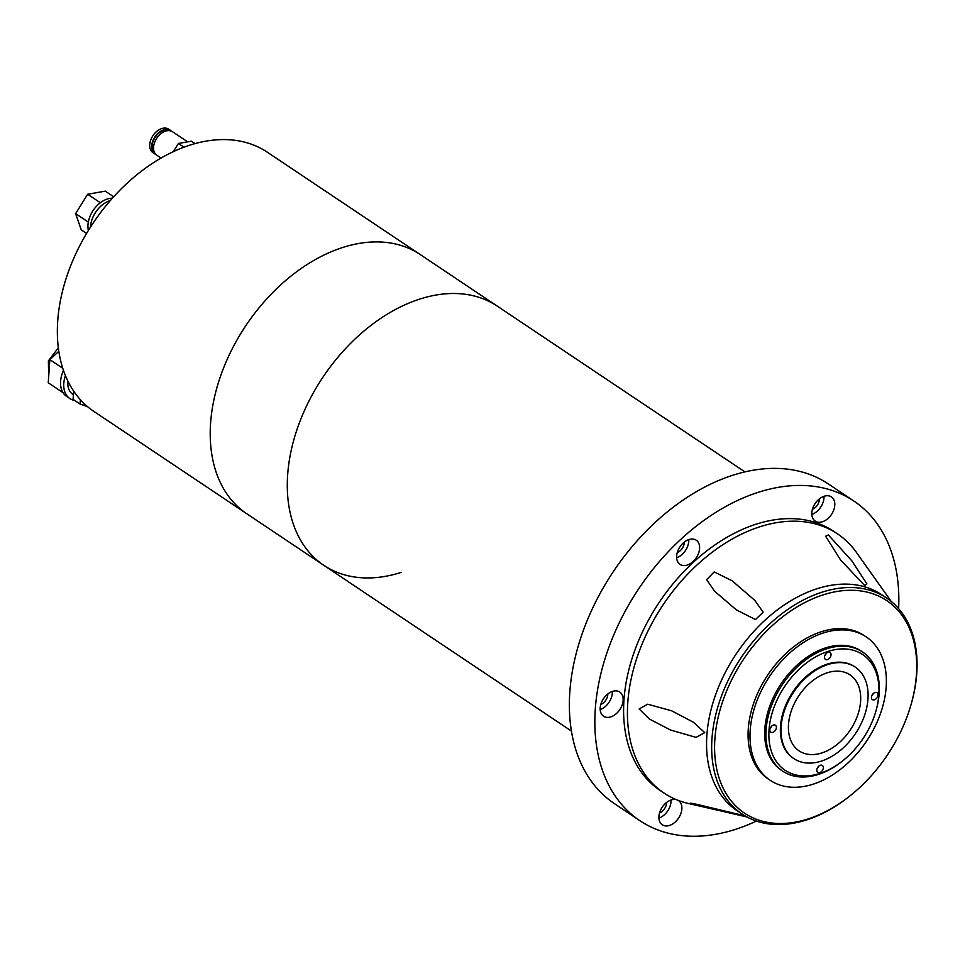 <?xml version="1.0" encoding="UTF-8"?>
<svg xmlns="http://www.w3.org/2000/svg" width="965" height="965" viewBox="0 0 965 965"><rect width="100%" height="100%" fill="white"/><g stroke="black" fill="none" stroke-linecap="round" stroke-linejoin="round"><path stroke-width="1.45" d="M676.429 799.671A14.559 9.831 123.8 0 0 671.242 799.925A14.559 9.831 123.8 0 0 659.915 811.722A14.559 9.831 123.8 0 0 662.279 824.773A14.559 9.831 123.8 0 0 669.505 825.437A14.559 9.831 123.8 0 0 680.844 813.64A14.559 9.831 123.8 0 0 678.479 800.588A14.559 9.831 123.8 0 0 677.997 800.299M612.534 691.386A14.559 9.831 123.8 0 0 601.195 703.183A14.559 9.831 123.8 0 0 603.571 716.235A14.559 9.831 123.8 0 0 610.797 716.899A14.559 9.831 123.8 0 0 622.123 705.089A14.559 9.831 123.8 0 0 619.759 692.038A14.559 9.831 123.8 0 0 612.534 691.386M688.998 539.544A14.559 9.831 123.8 0 0 677.659 551.341A14.559 9.831 123.8 0 0 680.036 564.392A14.559 9.831 123.8 0 0 687.261 565.056A14.559 9.831 123.8 0 0 698.588 553.259A14.559 9.831 123.8 0 0 696.223 540.207A14.559 9.831 123.8 0 0 688.998 539.544M824.182 496.239A14.559 9.831 123.8 0 0 812.844 508.048A14.559 9.831 123.8 0 0 815.22 521.1A14.559 9.831 123.8 0 0 822.445 521.751A14.559 9.831 123.8 0 0 833.772 509.954A14.559 9.831 123.8 0 0 831.408 496.903A14.559 9.831 123.8 0 0 824.182 496.239M898.62 608.625A192.325 129.937 123.8 0 0 853.832 501.016L828.356 483.96A192.325 129.937 123.8 0 0 732.857 475.226A192.325 129.937 123.8 0 0 583.089 631.146A192.325 129.937 123.8 0 0 614.379 803.616L639.855 820.672A192.325 129.937 123.8 0 0 735.354 829.405A192.325 129.937 123.8 0 0 756.427 821.07M853.832 501.016A192.325 129.937 123.8 0 0 758.333 492.283A192.325 129.937 123.8 0 0 608.565 648.203A192.325 129.937 123.8 0 0 639.855 820.672M744.908 471.897L497.277 306.134A155.944 105.354 123.8 0 0 419.847 299.053A155.944 105.354 123.8 0 0 298.414 425.469A155.944 105.354 123.8 0 0 323.794 565.309A155.944 105.354 123.8 0 0 401.223 572.39M666.538 802.506A8.842 5.971 -56.2 0 1 659.505 813.013M607.817 693.956A8.842 5.971 -56.2 0 1 600.785 704.462M684.281 542.113A8.842 5.971 -56.2 0 1 677.249 552.619M819.466 498.821A8.842 5.971 -56.2 0 1 812.433 509.327M811.83 514.429A14.559 9.831 123.8 0 0 823.965 496.312M676.646 557.734A14.559 9.831 123.8 0 0 688.781 539.616M600.182 709.577A14.559 9.831 123.8 0 0 612.317 691.459M658.902 818.115A14.559 9.831 123.8 0 0 671.025 799.997M827.282 672.774A45.741 30.904 123.8 0 0 792.663 707.273A45.741 30.904 123.8 0 0 796.113 748.442A45.741 30.904 123.8 0 0 821.818 752.953A45.741 30.904 123.8 0 0 858.307 713.268A45.741 30.904 123.8 0 0 846.607 673.003A45.741 30.904 123.8 0 0 827.282 672.774M744.956 815.847L694.125 803.712C687.912 802.639 689.3 803.29 698.262 805.678L746.91 816.945M690.144 803.375L698.262 805.678M671.761 710.855L647.696 704.209L639.12 708.961L649.517 719.094L670.458 729.986L696.067 737.381L704.727 732.616L693.509 722.278L671.761 710.855M714.209 571.919L706.657 579.651L714.631 591.268L736.416 609.916L755.499 619.566L763.158 612.148L754.739 600.302L732.085 580.749L714.209 571.919M825.63 536.226L840.479 559.845L864.616 585.466L866.92 583.885L851.842 560.858L828.344 534.924L825.63 536.226M828.018 652.304A4.162 2.811 123.8 0 0 824.773 655.669A4.162 2.811 123.8 0 0 825.449 659.397A4.162 2.811 123.8 0 0 827.524 659.59A4.162 2.811 123.8 0 0 830.756 656.212A4.162 2.811 123.8 0 0 830.081 652.485A4.162 2.811 123.8 0 0 828.018 652.304M773.363 725.053A4.162 2.811 123.8 0 0 770.13 728.43A4.162 2.811 123.8 0 0 770.806 732.158A4.162 2.811 123.8 0 0 772.869 732.351A4.162 2.811 123.8 0 0 776.113 728.973A4.162 2.811 123.8 0 0 775.438 725.246A4.162 2.811 123.8 0 0 773.363 725.053M820.31 765.281A4.162 2.811 123.8 0 0 817.078 768.647A4.162 2.811 123.8 0 0 817.753 772.374A4.162 2.811 123.8 0 0 819.816 772.567A4.162 2.811 123.8 0 0 823.049 769.189A4.162 2.811 123.8 0 0 822.373 765.462A4.162 2.811 123.8 0 0 820.31 765.281M874.953 692.52A4.162 2.811 123.8 0 0 871.721 695.886A4.162 2.811 123.8 0 0 872.396 699.625A4.162 2.811 123.8 0 0 874.459 699.806A4.162 2.811 123.8 0 0 877.704 696.441A4.162 2.811 123.8 0 0 877.028 692.713A4.162 2.811 123.8 0 0 874.953 692.52M827.849 664.571A55.102 37.225 -56.2 0 1 855.207 667.068A55.102 37.225 -56.2 0 1 864.17 716.476A55.102 37.225 -56.2 0 1 821.263 761.144A55.102 37.225 -56.2 0 1 793.905 758.647A55.102 37.225 -56.2 0 1 784.943 709.239A55.102 37.225 -56.2 0 1 827.849 664.571M793.58 758.43A55.102 37.225 -56.2 0 1 793.266 758.225A55.102 37.225 -56.2 0 1 784.304 708.805A55.102 37.225 -56.2 0 1 827.21 664.137A55.102 37.225 -56.2 0 1 854.568 666.646A55.102 37.225 -56.2 0 1 854.881 666.863M828.079 651.387A69.649 47.056 -56.2 0 1 875.267 713.244A69.649 47.056 -56.2 0 1 844.23 759.6A69.649 47.056 -56.2 0 1 819.755 773.472A69.649 47.056 -56.2 0 1 769.021 730.01A69.649 47.056 -56.2 0 1 828.079 651.387M844.23 759.6L843.567 760.155A71.736 48.467 -56.2 0 1 818.356 774.449A71.736 48.467 -56.2 0 1 782.736 771.192A71.736 48.467 -56.2 0 1 771.071 706.863A71.736 48.467 -56.2 0 1 826.933 648.709A71.736 48.467 -56.2 0 1 862.541 651.966A71.736 48.467 -56.2 0 1 875.52 712.411L875.267 713.244M782.736 771.192L781.469 770.335A71.736 48.467 -56.2 0 1 769.793 706.006A71.736 48.467 -56.2 0 1 825.654 647.865A71.736 48.467 -56.2 0 1 861.275 651.122L862.541 651.966M823.338 632.968A86.283 58.298 -56.2 0 1 866.184 636.888A86.283 58.298 -56.2 0 1 880.225 714.269A86.283 58.298 -56.2 0 1 813.025 784.219A86.283 58.298 -56.2 0 1 770.179 780.299A86.283 58.298 -56.2 0 1 756.15 702.918A86.283 58.298 -56.2 0 1 823.338 632.968M770.179 780.299L768.273 779.02A86.283 58.298 -56.2 0 1 754.232 701.639A86.283 58.298 -56.2 0 1 821.432 631.689A86.283 58.298 -56.2 0 1 864.266 635.609L866.184 636.888M823.278 594.826A127.875 86.392 -56.2 0 1 909.911 708.382A127.875 86.392 -56.2 0 1 852.939 793.483A127.875 86.392 -56.2 0 1 808.007 818.959A127.875 86.392 -56.2 0 1 714.872 739.166A127.875 86.392 -56.2 0 1 823.278 594.826M852.939 793.483L852.276 794.038A129.949 87.791 -56.2 0 1 806.607 819.936A129.949 87.791 -56.2 0 1 742.085 814.026A129.949 87.791 -56.2 0 1 720.939 697.502A129.949 87.791 -56.2 0 1 822.132 592.148A129.949 87.791 -56.2 0 1 886.654 598.047A129.949 87.791 -56.2 0 1 910.164 707.55L909.911 708.382M742.085 814.026L736.983 810.624A129.949 87.791 -56.2 0 1 715.837 694.088A129.949 87.791 -56.2 0 1 817.041 588.734A129.949 87.791 -56.2 0 1 881.564 594.645L886.654 598.047M715.825 809.804L688.455 803.495A155.944 105.354 -56.2 0 1 663.92 792.989A155.944 105.354 -56.2 0 1 638.553 653.148A155.944 105.354 -56.2 0 1 759.986 526.733A155.944 105.354 -56.2 0 1 837.415 533.814A155.944 105.354 -56.2 0 1 856.474 552.487L891.226 601.448M663.92 792.989L660.096 790.432A155.944 105.354 -56.2 0 1 634.729 650.591A155.944 105.354 -56.2 0 1 756.162 524.176A155.944 105.354 -56.2 0 1 833.591 531.257L837.415 533.814M871.793 695.693A4.162 2.811 123.8 0 0 873.168 693.642M817.15 768.454A4.162 2.811 123.8 0 0 818.525 766.403M770.203 728.237A4.162 2.811 123.8 0 0 771.578 726.187M824.846 655.476A4.162 2.811 123.8 0 0 826.221 653.426M497.277 306.134A155.944 105.354 123.8 0 0 419.847 299.053A155.944 105.354 123.8 0 0 298.414 425.469A155.944 105.354 123.8 0 0 323.794 565.309L93.846 411.392A155.944 105.354 123.8 0 1 68.479 271.551A155.944 105.354 123.8 0 1 189.912 145.136A155.944 105.354 123.8 0 1 267.341 152.217L420.209 254.543A155.944 105.354 123.8 0 0 342.78 247.462A155.944 105.354 123.8 0 0 221.347 373.877A155.944 105.354 123.8 0 0 246.714 513.718A155.944 105.354 123.8 0 1 221.347 373.877A155.944 105.354 123.8 0 1 342.78 247.462A155.944 105.354 123.8 0 1 420.209 254.543L497.277 306.134M74.643 400.439A25.995 17.563 -56.2 0 1 69.806 398.533L66.621 396.398A25.995 17.563 -56.2 0 1 62.822 392.333A25.995 17.563 -56.2 0 1 62.315 391.392A25.995 17.563 -56.2 0 1 63.473 370.427M87.598 406.699L86.187 405.746A22.871 15.452 -56.2 0 1 83.087 402.55M87.357 406.53L80.095 404.082L80.397 399.727M73.654 391.09L73.087 399.401L80.095 404.082M73.412 394.697L72.701 394.215A20.796 14.053 -56.2 0 1 67.96 381.223M69.806 398.533A25.995 17.563 -56.2 0 1 65.439 375.614M62.822 392.333L62.315 391.392M62.761 368.28L49.83 359.619L48.25 382.767L62.267 392.152M49.83 359.619L58.829 351.332A21.833 14.752 123.8 0 0 58.165 351.935M88.382 230.466A22.871 15.452 -56.2 0 1 100.36 202.734A22.871 15.452 -56.2 0 1 112.423 198.175M90.493 227.089A22.871 15.452 -56.2 0 1 102.917 204.435A22.871 15.452 -56.2 0 1 110.312 200.575M86.573 233.434L81.253 229.875L75.62 213.615L87.646 194.242L105.282 191.142L113.689 196.764M87.646 194.242L100.336 202.747M75.62 213.615L88.322 222.107M154.834 153.133A13.51 9.131 -56.2 0 1 159.466 132.603A13.51 9.131 -56.2 0 1 169.84 130.709M155.956 154.533A14.137 9.553 -56.2 0 1 154.943 153.978L153.025 152.699A14.137 9.553 -56.2 0 1 157.404 130.878A14.137 9.553 -56.2 0 1 168.754 129.201L170.672 130.48A14.137 9.553 -56.2 0 1 171.565 131.204M154.943 153.978A14.137 9.553 -56.2 0 1 159.322 132.157A14.137 9.553 -56.2 0 1 170.672 130.48M161.034 158.067L156.849 155.256A14.137 9.553 -56.2 0 1 161.227 133.435A14.137 9.553 -56.2 0 1 172.578 131.759L187.644 141.843M173.326 151.662L178.404 143.471L183.965 147.199M178.404 143.471L191.408 141.18L195.039 143.616M571.425 731.072L323.794 565.309M855.207 667.068L854.568 666.646M746.958 816.969L740.179 815.413M793.905 758.647L793.266 758.225M48.672 376.531L48.383 360.85L58.334 347.834M96.367 192.71L90.65 193.724M86.729 195.726L76.862 211.612"/></g></svg>
